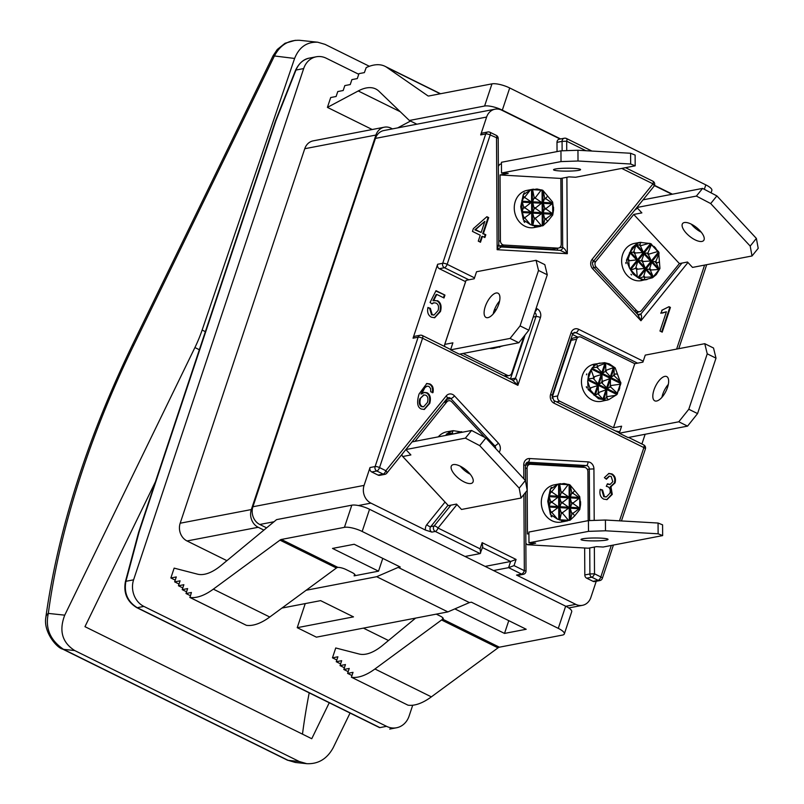 <?xml version="1.0" encoding="UTF-8"?>
<svg xmlns="http://www.w3.org/2000/svg" width="804" height="804" viewBox="0 0 804 804"><rect width="100%" height="100%" fill="white"/><g stroke="black" fill="none" stroke-linecap="round" stroke-linejoin="round"><path stroke-width="1.21" d="M516.53 575.071A3.377 2.904 79.1 0 0 518.198 575.312L523.273 574.337A3.377 2.904 -100.9 0 1 521.615 574.096L516.53 575.071L575.805 604.367A13.517 11.628 -100.9 0 0 582.458 605.322A13.517 11.628 -100.9 0 0 590.86 597.452L596.246 581.262M641.904 444.009L645.15 434.271M619.392 432.884L553.835 400.492A3.377 1.447 116.3 0 1 554.036 403.196L643.873 447.587A3.377 0.945 18.4 0 1 645.381 448.984A3.377 3.377 0 0 0 643.672 444.883L628.617 437.446M599.884 580.558A3.377 3.377 0 0 0 602.357 578.327A3.377 0.945 -161.6 0 0 600.839 576.94L594.508 573.815L594.357 547.052M593.04 581.322L586.709 578.197L591.794 577.212A3.377 2.904 -100.9 0 1 589.895 573.966L594.508 573.815A3.377 1.447 116.3 0 1 591.794 577.212L598.126 580.347L593.04 581.322A3.377 2.904 79.1 0 0 594.699 581.563L599.784 580.578A3.377 2.904 -100.9 0 1 598.126 580.347A3.377 1.447 -63.7 0 0 600.839 576.94L611.311 545.454M589.744 547.936L589.895 573.966L584.809 574.95A3.377 2.904 79.1 0 0 586.709 578.197M584.809 574.95L584.659 547.996M583.021 467.295A3.377 2.904 79.1 0 0 581.272 466.531L525.866 463.365M375.448 138.399L486.611 117.052A13.517 11.628 -100.9 0 1 495.013 109.193L383.85 130.539A13.517 11.628 79.1 0 0 375.448 138.399L252.918 506.751A13.517 11.628 79.1 0 0 259.772 524.479L266.606 527.856M263.893 530.097L258.205 527.283A13.517 11.628 -100.9 0 1 251.34 509.555L375.92 135.052A13.517 11.628 -100.9 0 1 384.332 127.193A13.517 11.628 -100.9 0 1 390.975 128.148L392.473 128.881M636.899 313.59L638.215 311.942M671.953 194.287L654.386 185.613M552.097 398.221A4.06 3.487 -100.9 0 1 552.318 396.955L571.172 340.293A4.06 3.487 -100.9 0 1 573.684 337.931L579.111 336.886A4.06 3.487 -100.9 0 1 581.101 337.177L634.788 363.699L642.919 362.142L645.26 355.117L704.766 343.69L707.239 353.82L688.797 409.256L678.787 421.788L619.281 433.225L621.613 426.2L613.482 427.758L559.795 401.236A4.06 3.487 -100.9 0 1 557.735 395.92L576.589 339.248A4.06 3.487 -100.9 0 1 579.111 336.886M577.845 337.127L572.488 334.484M619.502 520.831L643.873 447.587A3.377 1.447 -63.7 0 0 643.672 444.883M661.742 310.314L668.988 306.696L670.425 307.409L662.205 332.142L659.983 331.047L666.395 311.771L660.767 313.238L662.245 310.243M432.974 392.613L430.693 391.749L430.663 388.613L428.934 386.382L427.236 386.141L424.964 387.548L421.668 393.89L424.351 392.402L427.105 392.774C430.22 394.593 431.105 398.131 429.758 403.387L424.331 409.447L421.346 409.025C417.346 407.397 416.593 402.392 419.075 393.99L426.823 383.498L429.899 383.96C432.753 385.428 433.778 388.312 432.974 392.613M600.236 489.334L602.568 490.018L604.447 496.591L606.397 496.872L609.884 493.274C610.698 490.159 610.065 487.988 607.965 486.772L606.296 486.34L607.432 483.807L610.115 484.41L612.809 481.696L611.151 476.42L609.462 476.169L606.407 479.244L604.387 477.626L608.919 473.445L611.944 473.918C615.05 475.797 616.085 478.782 615.06 482.872L610.939 486.661L612.256 494.38L607.04 499.606L603.643 499.103C600.417 497.274 599.281 494.018 600.236 489.334M611.291 486.611L610.256 486.792L611.573 494.51L606.698 499.666M478.279 241.15L480.239 235.25L472.45 231.401L473.375 228.627L486.882 216.708L488.691 217.603L483.375 233.562L485.817 234.768L484.892 237.542L482.45 236.346L480.49 242.245L478.279 241.15M514.037 565.604L516.088 559.443L510.63 561.494L508.58 567.654L521.615 574.096A3.377 1.447 -63.7 0 0 524.339 570.689L514.037 565.604L508.58 567.654L493.525 570.549M527.504 544.74L535.645 543.172L528.972 542.8L588.488 531.364L605.482 530.781L658.124 533.786L662.647 535.595L603.131 547.032L596.467 546.65L588.337 548.207L527.504 544.74A17.577 8.774 93.3 0 1 525.866 543.283M528.921 533.705L527.444 533.987L527.203 490.39L525.384 480.48L485.887 437.959L471.576 430.462L412.07 441.898L405.879 449.557L410.884 454.943L402.754 456.511A17.577 5.276 137.1 0 1 402.543 456.32A17.577 5.276 137.1 0 1 402.1 454.21M527.203 490.289L527.082 468.129A4.06 3.487 -100.9 0 1 529.826 464.35A4.06 3.487 -100.9 0 1 530.56 464.3L584.367 467.375A4.06 3.487 -100.9 0 1 587.905 471.606L588.176 520.66M465.044 556.468L480.099 553.584L482.722 546.81L482.129 542.66L480.078 548.82L480.671 552.971M358.393 505.535L370.935 503.133L425.467 530.077L431.899 532.097L435.296 531.444A3.377 2.904 -100.9 0 1 434.12 525.997A3.377 1.397 38.9 0 1 438.009 528.037A3.377 1.447 116.3 0 1 435.296 531.444L480.099 553.584M370.935 503.133A13.517 11.628 -100.9 0 1 364.081 485.395L252.918 506.751M499.163 452.25A6.764 5.809 79.1 0 0 498.359 443.115L454.481 395.869A6.764 5.809 79.1 0 0 446.22 395.94L385.87 470.712L379.538 467.586A3.377 0.945 -161.6 0 0 375.106 466.561L370.021 467.536L364.081 485.395M474.511 277.842L447.155 264.315A3.377 0.945 -161.6 0 0 442.723 263.29L437.637 264.265L413.045 338.182L418.13 337.208A3.377 0.945 18.4 0 1 422.562 338.233L517.876 385.327L516.892 380.111L515.495 378.141A3.377 2.904 -100.9 0 1 512.64 380.141M486.611 117.052L480.671 134.911L485.747 133.936A3.377 0.945 18.4 0 1 490.189 134.961L498.199 138.399A3.377 3.377 0 0 0 496.319 135.394A3.377 1.447 116.3 0 1 496.51 138.097L497.143 249.702L501.274 246.999M495.013 109.193A13.517 11.628 -100.9 0 1 501.666 110.148L560.127 139.032M416.874 124.198L409.357 120.479L484.591 106.027A13.517 3.769 18.4 0 1 502.329 110.138L560.599 138.941M384.332 127.193L313.158 140.861A13.517 11.628 79.1 0 0 304.756 148.72L375.92 135.052M251.34 509.555L180.176 523.223L304.756 148.72M180.176 523.223A13.517 11.628 79.1 0 0 187.03 540.961L258.205 527.283M226.899 560.659L187.03 540.961M369.549 509.284A13.517 3.769 -161.6 0 0 351.81 505.173L344.434 527.344A13.517 3.769 18.4 0 1 362.172 531.464L369.549 509.284L565.654 606.186L558.277 628.366L362.172 531.464M558.277 628.366A13.517 3.769 18.4 0 1 564.328 633.934L571.704 611.754A13.517 3.769 -161.6 0 0 565.654 606.186M344.434 527.344L281.37 539.464A6.764 2.894 -63.7 0 0 279.973 540.137L213.341 589.141A81.114 34.693 116.3 0 1 189.955 597.442L191.422 592.488L186.005 593.523L187.644 588.598L182.217 589.644L183.855 584.709L178.438 585.754L180.076 580.83L174.649 581.865L176.287 576.94L170.87 577.986L174.146 568.126L197.503 574.156A67.596 28.914 -63.7 0 0 221.241 565.343L276.576 519.625L351.81 505.173M388.493 640.507L363.428 628.125M654.496 185.332L672.425 194.196M482.47 547.584L510.63 561.494L485.124 566.398M306.153 590.257L376.684 576.709L398.181 567.393L469.395 602.578L471.425 602.196L526.208 629.261L504.52 633.421L454.853 608.889M382.774 558.388L378.523 571.172L332.514 548.428L354.202 544.268L400.221 567.001L398.181 567.393M378.523 571.172L354.122 575.855A6.764 1.889 -161.6 0 0 355.066 575.282A6.764 1.889 -161.6 0 0 352.041 572.498L346.011 569.523A6.764 1.889 18.4 0 0 337.891 567.393L281.37 539.464M469.395 602.578L447.898 611.904L316.394 637.16L297.229 627.683L305.239 603.593M634.657 210.216A17.577 5.276 137.1 0 1 637.522 208.206M687.51 262.024L679.38 263.581L641.481 310.525A4.06 3.487 -100.9 0 1 639.612 311.681A4.06 3.487 -100.9 0 1 636.527 310.565L596.166 267.109A4.06 3.487 -100.9 0 1 595.854 261.401L633.743 214.447L641.873 212.889L636.879 207.502L696.385 196.075L710.696 203.563L750.192 246.084L752.021 255.973L692.515 267.41L687.51 262.024M619.753 431.788A17.577 4.904 18.4 0 1 615.331 430.874M592.146 259.27A3.377 1.397 38.9 0 1 593.081 261.722L653.953 186.317A3.377 1.397 -141.1 0 0 653.019 183.865L592.146 259.27A6.764 5.809 79.1 0 0 592.669 268.787L640.939 320.756L641.612 316.364L640.919 313.932L637.773 314.535L640.939 320.756L687.963 262.496M681.953 263.089L640.919 313.932A3.377 2.904 -100.9 0 1 639.351 314.887L637.743 314.505L593.452 266.817A3.377 1.015 137.1 0 1 592.669 268.787M621.733 168.408L653.019 183.865A3.377 1.447 -63.7 0 0 652.818 181.161L625.532 167.684M566.016 138.459A3.377 1.447 116.3 0 1 566.488 138.509A3.377 1.447 116.3 0 1 566.689 141.213L562.066 141.373A3.377 2.904 -100.9 0 1 564.358 138.218A3.377 3.377 0 0 1 566.488 138.509L591.885 151.052M566.89 177.282L567.322 253.702L497.143 249.702L498.792 244.175C498.932 245.893 499.817 246.828 501.435 246.989L560.016 250.325L567.322 253.702L565.101 249.481L562.669 247.15A3.377 2.904 -100.9 0 1 560.368 250.295A3.377 2.904 -100.9 0 1 560.107 250.335M559.765 250.335L560.368 250.295M489.515 132.208A3.377 1.447 116.3 0 1 489.988 132.258A3.377 1.447 116.3 0 1 490.189 134.961L447.155 264.315A3.377 1.447 116.3 0 1 444.431 267.722A3.377 2.904 -100.9 0 1 442.723 263.29L485.747 133.936A3.377 2.904 -100.9 0 1 487.767 131.987A3.377 3.377 0 0 1 489.988 132.258L496.319 135.394M513.404 380.101L512.439 380.031L517.876 385.327L540.419 317.58A6.764 5.809 79.1 0 0 536.992 308.706L536.137 308.284M421.899 335.479A3.377 1.447 116.3 0 1 422.371 335.529A3.377 1.447 116.3 0 1 422.562 338.233L379.538 467.586A3.377 1.447 116.3 0 1 376.815 470.993A3.377 2.904 -100.9 0 1 375.106 466.561L418.13 337.208A3.377 2.904 -100.9 0 1 420.15 335.258A3.377 3.377 0 0 1 422.371 335.529L450.672 349.509M386.804 473.164A3.377 3.377 0 0 1 384.804 474.36A3.377 2.904 -100.9 0 1 383.146 474.119L378.061 475.094L371.729 471.968L376.815 470.993L383.146 474.119A3.377 1.447 -63.7 0 0 385.87 470.712A3.377 1.397 38.9 0 1 386.804 473.164L447.155 398.392A3.377 1.397 -141.1 0 0 446.22 395.94M523.906 494.47L524.339 570.689L526.017 571.001L525.575 492.4M662.375 313.098L666.395 311.771M668.707 307.017L670.425 307.409M669.752 307.54L661.662 331.871M426.894 386.221L424.291 387.679L420.994 394.02L421.668 393.89M424.03 392.483L426.432 392.905C429.547 394.714 430.431 398.261 429.085 403.518L423.989 409.497M426.492 383.578L429.225 384.091C432.07 385.558 433.095 388.443 432.291 392.744M600.166 489.636L602.568 490.018M601.894 490.149L603.764 496.721L606.065 496.922M607.251 484.219L609.774 484.46M609.12 476.249L605.975 478.893M608.588 473.526L611.271 474.048C614.367 475.928 615.402 478.913 614.377 483.003L610.256 486.792M486.541 217.01L488.691 217.603M488.008 217.733L482.701 233.693L483.375 233.562M482.701 233.693L485.817 234.768M485.134 234.899L484.35 237.28M479.948 241.974L481.777 236.476L482.45 236.346M601.302 538.147A13.517 1.457 -0.3 0 1 608.045 539.363A13.517 1.457 -0.3 0 1 594.528 540.901A13.517 1.457 -0.3 0 1 581.001 539.524A13.517 1.457 -0.3 0 1 587.774 538.218A13.517 1.457 -0.3 0 1 601.302 538.147M528.972 542.8L528.911 532.047L588.427 520.61L605.422 520.027L658.064 523.032L662.586 524.841L662.647 535.595M560.458 483.656L554.107 484.882A18.924 16.271 79.1 0 0 541.695 506.54A18.924 16.271 79.1 0 0 561.252 522.057L567.594 520.831M447.135 401.045L445.999 399.819M378.061 475.094A3.377 2.904 79.1 0 0 379.729 475.335L384.804 474.36M370.021 467.536A3.377 2.904 79.1 0 0 371.729 471.968M420.231 335.238L415.145 336.213A3.377 2.904 79.1 0 0 413.045 338.182M510.439 379.046L525.133 334.866M465.586 281.661L439.356 268.697L444.431 267.722L468.863 279.792M437.637 264.265A3.377 2.904 79.1 0 0 439.356 268.697M436.803 294.425L436.12 294.555L432.974 300.706L437.557 300.716C440.853 302.595 441.828 306.173 440.491 311.47L434.713 317.731L431.426 317.198C428.14 315.409 426.984 312.173 427.939 307.48L430.351 308.364L432.22 314.696L434.12 314.967L438.079 310.535C439.095 306.837 438.431 304.344 436.069 303.078L433.959 302.786L432.019 303.872L430.07 302.465L436.019 290.666L444.954 295.088L443.989 297.972L436.803 294.425L433.647 300.575L434.552 300.334M487.847 131.977L482.772 132.951A3.377 2.904 79.1 0 0 480.671 134.911M556.971 250.155A3.377 2.904 79.1 0 0 557.584 248.245M557.041 151.594L556.991 142.348L562.066 141.373L562.127 150.8M564.358 138.218L559.272 139.192A3.377 2.904 79.1 0 0 556.991 142.348M558.489 248.074A4.06 3.487 -100.9 0 1 557.745 248.124L503.947 245.049A4.06 3.487 -100.9 0 1 500.41 240.818L500.038 174.97L508.178 173.403L501.505 173.021L561.021 161.594L578.016 161.011L630.658 164.016L635.18 165.825L575.664 177.252L569.001 176.88L560.86 178.438L561.232 244.295A4.06 3.487 -100.9 0 1 558.489 248.074L553.072 249.119A4.06 3.487 -100.9 0 1 552.328 249.17L499.646 246.155M711.058 192.849L711.862 190.437A13.517 3.769 -161.6 0 0 705.811 184.87L509.706 87.968A13.517 3.769 -161.6 0 0 491.968 83.857L428.904 95.967A6.764 2.894 -63.7 0 1 427.949 95.867A6.764 2.894 -63.7 0 1 427.798 95.776L386.895 67.425A81.114 34.693 -63.7 0 0 384.995 66.3A81.114 34.693 -63.7 0 0 366.212 67.586L364.363 72.611L358.946 73.656L357.298 78.581L351.881 79.626L350.242 84.551L344.815 85.596L343.177 90.52L337.76 91.566L336.112 96.49L330.695 97.535L327.419 107.384L358.232 90.963A67.596 28.914 116.3 0 1 375.739 88.963A67.596 28.914 116.3 0 1 378.945 91.234L409.357 120.479M397.699 127.876L410.502 121.052M412.713 705.229L409.135 715.972A20.281 17.437 -100.9 0 1 396.523 727.771A20.281 17.437 -100.9 0 1 386.553 726.334L379.92 727.61L137.253 607.693C127.595 601.663 123.816 592.87 125.906 581.302A3.377 1.296 -165 0 0 125.384 581.774A3.377 1.296 -165 0 0 125.364 581.845M358.735 74.269L326.253 58.22A20.281 17.437 -100.9 0 0 316.273 56.782L309.47 58.089C303.781 59.024 299.148 63.044 295.581 70.159L275.501 120.841A3.377 0.573 21.6 0 1 275.913 120.731L295.972 70.048C298.716 63.496 303.208 59.516 309.47 58.089M295.57 70.159A3.377 0.573 -158.4 0 1 295.972 70.048L303.671 68.571A20.281 17.437 -100.9 0 1 316.273 56.782M303.671 68.571L133.595 579.825L125.906 581.302L139.122 531.936A3.377 1.296 -165 0 0 138.589 532.419L125.384 581.774C123.394 593.111 127.183 601.734 136.78 607.643L379.448 727.56A3.377 1.447 116.3 0 0 379.92 727.61L379.448 727.55M136.78 607.643A3.377 1.447 116.3 0 0 137.253 607.693L143.886 606.417A20.281 17.437 -100.9 0 1 133.595 579.825M143.886 606.417L386.553 726.334M564.328 633.934A13.517 3.769 18.4 0 1 562.458 635.08L499.384 647.19L442.863 619.261A6.764 1.889 -161.6 0 0 443.255 618.859A6.764 1.889 -161.6 0 0 440.23 616.075L436.291 614.135M442.853 617.844L442.28 619.552A6.764 2.894 -63.7 0 0 441.577 619.984L374.935 668.988A81.114 34.693 116.3 0 1 351.549 677.29L407.97 705.168A81.114 34.693 -63.7 0 0 431.356 696.867L497.998 647.863A6.764 2.894 116.3 0 1 499.384 647.19M351.378 677.259L353.026 672.335L347.599 673.38L349.237 668.446L343.821 669.491L345.459 664.566L340.032 665.601L341.67 660.677L336.253 661.722L337.891 656.788L332.464 657.833L335.74 647.974L359.097 654.004A67.596 28.914 -63.7 0 0 382.835 645.19L415.628 618.095M442.28 619.552L442.863 619.261M189.784 597.412L246.376 625.321A81.114 34.693 -63.7 0 0 269.762 617.02L336.404 568.016A6.764 2.894 116.3 0 1 337.107 567.574L337.891 567.393M504.52 633.421L508.771 620.648M447.898 611.904L376.684 576.709M297.229 627.683L353.489 616.879L320.615 600.638L281.943 608.065M636.879 207.502L643.059 199.834L702.575 188.407L716.887 195.905L756.373 238.416L758.212 248.315L752.021 255.973M691.299 224.155A13.517 5.578 -141.1 0 0 701.209 232.155M679.38 263.581L633.743 214.447M699.942 230.688A13.517 5.578 38.9 0 1 703.681 240.476A13.517 5.578 38.9 0 1 689.661 236.326A13.517 5.578 38.9 0 1 682.646 223.492A13.517 5.578 38.9 0 1 699.942 230.688M639.873 242.376L634.426 243.421A18.924 16.271 79.1 0 0 625.713 248.778A18.924 16.271 79.1 0 0 623.904 270.677A18.924 16.271 79.1 0 0 641.572 280.596L652.496 277.762L656.285 274.616L659.943 268.536L658.657 251.833L650.577 243.562L639.873 242.376L636.868 243.692L632.155 247.542L626.447 260.225L629.431 267.923L633.261 274.254L639.13 278.365L644.707 279.892L647.009 279.551M613.482 427.758L634.788 363.699M609.412 363.921L604.628 362.654L594.267 364.152A18.924 16.271 79.1 0 0 581.855 385.809A18.924 16.271 79.1 0 0 601.412 401.327L608.658 399.699L616.919 394.543L620.869 383.588L615.181 367.87L609.402 363.921M667.511 387.397A13.517 5.779 116.3 0 1 654.747 400.824A13.517 5.779 116.3 0 1 655.551 386.141A13.517 5.779 116.3 0 1 666.727 376.584A13.517 5.779 116.3 0 1 667.511 387.397M704.766 343.69L713.53 348.021L716.002 358.152L697.56 413.588L687.551 426.12L628.045 437.557L619.281 433.225M668.315 384.392A13.517 5.779 -63.7 0 0 661.923 397.337M423.628 395.045L419.758 398.915C418.763 402.784 419.346 405.367 421.517 406.663L423.336 406.774M484.862 221.361L474.862 229.823L481.164 232.467L484.862 221.361L475.546 229.693L481.164 232.467M658.124 533.786L658.064 523.032M605.482 530.781L605.422 520.027M588.488 531.364L588.427 520.61M564.026 483.495L557.343 484.611L550.258 489.264L547.745 501.294L550.398 514.429L557.534 519.193L563.865 521.113L570.136 520.158L574.739 515.826L579.774 509.535L580.588 504.61L579.694 496.591L569.935 484.862L564.046 483.495M560.509 483.656L559.594 483.857L561.182 492.772L559.654 497.264L561.202 503.053L559.715 507.646L561.333 513.264L559.795 520.108M567.644 520.821L568.478 520.288L559.825 519.796M402.543 456.32L448.17 505.455A17.577 5.276 -42.9 0 0 448.381 505.636L402.754 456.511M414.995 441.336L446.833 401.899A4.06 3.487 -100.9 0 1 448.702 400.744A4.06 3.487 -100.9 0 1 451.788 401.859L484.772 437.376M427.859 307.832L430.351 308.364M429.668 308.495L431.547 314.826L433.778 315.007M433.627 302.867L431.728 303.661M435.828 291.038L444.954 295.088M444.27 295.219L443.446 297.711M434.21 300.405L436.884 300.847C440.17 302.726 441.145 306.304 439.808 311.6L434.371 317.781M466.069 280.335A17.577 4.904 -161.6 0 0 465.928 280.626L444.622 344.695A17.577 4.904 18.4 0 1 444.763 344.393L466.069 280.335L474.209 278.767L476.541 271.752L536.057 260.315L544.821 264.647L547.283 274.787L528.841 330.223L518.831 342.755L459.325 354.182L450.562 349.851L510.068 338.424L520.077 325.891L538.519 270.456L536.057 260.315M445.255 346.836A17.577 4.904 18.4 0 1 444.622 344.695M523.997 336.293L511.726 373.177A4.06 3.487 -100.9 0 1 509.203 375.538A4.06 3.487 -100.9 0 1 507.203 375.247L463.104 353.458M444.763 344.393L452.893 342.826L450.562 349.851M498.359 166.307A17.577 8.774 93.3 0 1 499.977 164.217L501.455 163.936M372.202 129.514L327.419 107.384M351.961 675.531L347.599 673.38M348.172 671.641L343.821 669.491M344.393 667.762L340.032 665.601M340.605 663.873L336.253 661.722M336.826 659.983L332.464 657.833M190.367 595.684L186.005 593.523M186.578 591.794L182.217 589.644M182.799 587.905L178.438 585.754M179.011 584.026L174.649 581.865M175.232 580.136L170.87 577.986M702.575 188.407L696.385 196.075M716.887 195.905L710.696 203.563M756.373 238.416L750.192 246.084M599.985 363.056L596.668 363.921L592.236 367.77L588.588 373.991L587.704 381.387L588.136 389.558L598.538 398.754L607.131 400.231M687.551 426.12L678.787 421.788M697.56 413.588L688.797 409.256M716.002 358.152L707.239 353.82M420.442 398.784C419.437 402.653 420.03 405.236 422.19 406.533L423.678 406.734L427.437 402.452C428.431 398.774 427.889 396.362 425.778 395.216L423.969 394.955L419.758 398.915M474.862 229.823L475.546 229.693M557.343 484.611L551.986 491.435L552.137 492.259L557.986 496.219L558.006 497.173L552.308 501.606L552.308 502.55L558.056 506.6L558.056 507.545L552.247 511.907L552.097 512.741L557.534 519.193M550.398 514.429L550.76 511.826L549.182 506.088L550.67 501.515L549.122 496.661L550.65 492.169L550.258 489.264M568.408 484.36L562.509 492.038L562.659 492.852L568.518 496.822L568.539 497.766L562.83 502.209L562.84 503.153L568.589 507.193L568.579 508.148L562.77 512.51L562.629 513.344L568.478 520.288M570.458 519.927L571.865 513.867L570.237 508.239L571.734 503.656L570.177 497.867L571.744 492.571L570.267 485.355M574.599 490.651L573.031 492.641L573.192 493.455L579.041 497.425L579.061 498.369L573.363 502.812L573.363 503.756L579.111 507.796L579.111 508.751L573.302 513.113L573.151 513.937L574.739 515.826M462.722 432.16L453.245 430.683L446.743 431.828A18.924 16.271 79.1 0 0 438.301 436.853M448.381 505.636L456.511 504.078L461.516 509.465L521.032 498.038L519.193 488.139L479.707 445.627L465.395 438.13L405.879 449.557M468.943 472.742A13.517 5.578 38.9 0 1 472.692 482.531A13.517 5.578 38.9 0 1 458.662 478.39A13.517 5.578 38.9 0 1 451.647 465.556A13.517 5.578 38.9 0 1 468.943 472.742M460.31 466.209A13.517 5.578 -141.1 0 0 470.209 474.209M498.792 304.033A13.517 5.779 116.3 0 1 486.028 317.449A13.517 5.779 116.3 0 1 486.832 302.776A13.517 5.779 116.3 0 1 498.008 293.209A13.517 5.779 116.3 0 1 498.792 304.033M499.596 301.028A13.517 5.779 -63.7 0 0 493.204 313.972M489.465 348.393A18.924 16.271 79.1 0 0 494.048 348.273L503.656 345.67M501.505 173.021L501.445 162.277L560.961 150.84L577.955 150.258L630.597 153.262L635.12 155.071L635.18 165.825M560.86 178.438L500.038 174.97M573.835 168.368A13.517 1.457 -0.3 0 1 580.578 169.594A13.517 1.457 -0.3 0 1 567.061 171.131A13.517 1.457 -0.3 0 1 553.534 169.744A13.517 1.457 -0.3 0 1 560.298 168.448A13.517 1.457 -0.3 0 1 573.835 168.368M533.414 189.151L527.062 190.367A18.924 16.271 79.1 0 0 514.258 208.025A18.924 16.271 79.1 0 0 534.208 227.542L540.559 226.326M275.501 120.912A3.377 0.573 21.6 0 1 275.501 120.841A3.377 3.377 0 0 0 275.44 121.012L138.65 532.228A3.377 0.945 18.4 0 1 139.122 531.936L275.913 120.731A3.377 0.945 -161.6 0 0 275.44 121.012M630.688 270.134L635.632 268.265L637.853 261.23L638.396 260.546L641.461 260.858L644.376 253.159L647.883 253.079L651.541 244.295M658.154 251.421L648.858 254.124L648.506 254.778L651.019 260.315L650.486 260.998L643.22 261.501L642.687 262.174L645.059 267.722L644.506 268.395L636.597 269.31L637.301 277.259M639.13 278.365L643.532 276.767L645.753 269.732L646.295 269.049L649.361 269.36L651.722 262.335L652.265 261.662L655.783 261.581L659.019 253.712M659.2 261.943L656.406 263.28L658.918 268.817L658.386 269.501L651.119 270.003L650.577 270.677L652.959 276.224L652.406 276.898L645.099 277.29L644.496 277.812L644.707 279.892M649.32 243.27L640.959 245.622L640.607 246.275L643.12 251.813L642.587 252.496L635.331 252.999L634.788 253.672L637.16 259.22L636.607 259.893L628.698 260.808L629.431 267.923M626.447 260.225L628.185 259.089L630.497 252.044L633.562 252.345L635.924 245.32L636.477 244.657L639.502 245.079L640.929 242.275M591.04 369.559L593.623 376.955L601.211 374.553L601.995 374.925L602.085 380.855L602.849 381.237L609.683 378.724L610.447 379.116L610.407 385.096L610.99 385.528L620.577 384.161M617.492 393.447L610.537 386.895L607.342 388.453L601.513 382.573L598.879 384.282L598.106 383.89L593.171 378.312L587.945 378.845M587.704 381.387L589.935 388.041L597.523 385.639L598.307 386.01L598.397 391.94L599.161 392.322L605.995 389.809L606.759 390.201L606.718 396.181L607.301 396.623L615.894 395.317M608.658 399.699L606.206 397.739L603.653 399.538L602.879 399.166L597.824 393.658L595.191 395.367L590.176 389.819L588.136 389.558M620.417 381.699L614.226 375.81L613.573 375.568L611.03 377.367L605.965 371.87L605.201 371.488L602.568 373.197L596.859 367.227L592.236 367.77M596.668 363.921L597.312 365.87L598.075 366.091L604.899 363.468L605.683 363.84L605.774 369.77L606.538 370.152L613.372 367.639L614.135 368.031L614.095 374.001L617.191 374.061M452.19 430.783L446.2 434.291M461.385 467.466L462.159 467.235M521.032 498.038L527.213 490.37M519.193 488.139L525.384 480.48M479.707 445.627L485.887 437.959M465.395 438.13L471.576 430.462M510.068 338.424L518.831 342.755M520.077 325.891L528.841 330.223M538.519 270.456L547.283 274.787M496.289 309.6L494.45 309.721M496.651 347.016L499.756 347.177M560.961 150.84L561.021 161.594M577.955 150.258L578.016 161.011M630.597 153.262L630.658 164.016M536.982 188.99L530.298 190.106L523.213 194.749L520.701 206.789L523.354 219.924L530.489 224.678L536.821 226.607L543.092 225.643L547.695 221.311L552.73 215.02L553.544 210.065L552.66 202.085L542.891 190.347L537.002 188.99M540.6 226.316L541.444 225.783L535.585 218.829L535.725 218.005L541.534 213.633L541.544 212.688L535.796 208.638L535.786 207.703L541.494 203.261L541.474 202.306L535.615 198.347L535.464 197.533L541.363 189.855M533.444 189.151L532.58 189.684L541.243 190.176M461.637 431.678L453.788 433.879M447.868 435.014L448.783 433.054L451.808 433.477L453.245 430.683M493.716 311.882L495.244 311.289M543.424 225.421L544.821 219.351L543.192 212.779L544.68 208.206L543.132 202.407L544.7 198.055L543.223 190.839M547.554 196.136L545.996 198.126L546.147 198.95L551.996 202.909L552.016 203.864L546.318 208.296L546.318 209.241L552.067 213.291L552.067 214.236L546.258 218.608L546.107 219.432L547.695 221.311M532.75 225.592L534.288 218.758L532.67 213.13L534.168 208.548L532.61 201.804L534.168 197.452L532.58 189.684M530.298 190.106L524.942 196.93L525.092 197.744L530.941 201.714L530.962 202.658L525.263 207.1L525.263 208.045L531.012 212.085L531.012 213.04L525.203 217.402L525.062 218.226L530.489 224.678M523.354 219.924L523.716 217.321L522.138 211.583L523.635 207.01L522.077 201.201L523.605 197.663L523.213 194.749M329.248 702.756L311.751 738.725L84.963 626.668L155.413 481.827M295.349 40.3L285.038 43.265L277.249 49.496L273.058 55.798L294.606 58.451C299.108 47.175 306.806 41.768 317.721 42.22L324.997 44.351L369.388 66.29M294.606 58.451L202.136 330.052A67.596 28.914 116.3 0 1 194.91 347.549L64.742 615.16L48.32 613.412A13.517 7.568 -172.4 0 0 45.878 617.03C58.049 530.057 86.892 439.356 132.429 344.916L273.058 55.798M309.208 692.847A447.476 191.382 -63.7 0 0 302.485 734.152M74.712 650.547L299.299 761.519L288.144 760.343A13.517 5.779 116.3 0 1 287.269 760.092L295.369 762.463L288.144 760.343L63.556 649.361L74.712 650.547C62.149 642.496 58.833 630.698 64.742 615.16M350.062 713.037L333.157 747.79C327.057 758.896 318.253 764.192 306.756 763.679L299.299 761.519M62.561 649.049A13.517 5.779 -63.7 0 0 62.672 649.109A13.517 5.779 -63.7 0 0 63.556 649.361C50.139 640.195 45.064 628.205 48.32 613.412A459.647 196.588 116.3 0 1 133.625 345.418L274.254 56.3C279.963 45.145 288.485 39.828 299.832 40.321L300.023 40.341M287.269 760.092L62.672 649.109A13.517 5.779 -63.7 0 0 62.682 649.109C56.883 648.024 43.034 631.763 45.898 617.06A13.517 7.568 -172.4 0 0 45.848 617.532M562.308 521.515A18.924 16.271 -100.9 0 1 561.483 521.464L562.308 521.515M551.755 516.902A18.924 16.271 -100.9 0 1 550.921 516.057L551.755 516.902M550.77 488.058A18.924 16.271 -100.9 0 1 551.594 487.304L550.77 488.058M631.592 274.968A18.924 16.271 -100.9 0 1 630.979 274.295L631.592 274.968M626.004 263.601A18.924 16.271 -100.9 0 1 625.844 262.365L626.004 263.601M642.265 280.043A18.924 16.271 -100.9 0 1 641.18 279.943L642.265 280.043M586.468 374.805A18.924 16.271 -100.9 0 1 586.759 373.94L586.468 374.805M593.432 365.338A18.924 16.271 -100.9 0 1 594.367 364.785L593.432 365.338M586.699 387.829A18.924 16.271 -100.9 0 1 586.337 386.644L586.699 387.829M535.263 226.999A18.924 16.271 -100.9 0 1 534.439 226.959L535.263 226.999M523.726 193.543A18.924 16.271 -100.9 0 1 524.55 192.789L523.726 193.543M524.71 222.386A18.924 16.271 -100.9 0 1 523.876 221.542L524.71 222.386M575.805 604.367L565.835 606.276M704.575 265.089L676.636 349.087M643.23 361.207L578.619 329.278A6.764 5.809 79.1 0 0 571.091 332.735L550.609 394.332A6.764 5.809 79.1 0 0 554.036 403.196M566.74 150.639L566.689 141.213L585.915 150.71M480.078 548.82L438.009 528.037L456.963 504.56M516.088 559.443L482.129 542.66M594.206 520.419L593.925 468.923A6.764 5.809 79.1 0 0 588.036 461.868L529.555 458.531A6.764 5.809 79.1 0 0 523.736 464.913L523.816 478.792M526.781 462.431L527.876 462.22A3.377 2.904 79.1 0 0 527.253 462.26L525.424 465.225L523.736 464.913M587.362 469.456L589.302 469.084L589.593 520.57M593.925 468.923L589.302 469.084A3.377 2.904 79.1 0 0 586.357 465.556L581.272 466.531M529.555 458.531A3.377 1.688 93.3 0 1 527.876 462.22L586.357 465.556A3.377 1.688 -86.7 0 0 588.036 461.868M525.444 468.451L527.082 468.129M259.772 524.479L274.013 521.746M354.654 574.267L354.122 575.855M639.351 314.887A3.377 2.904 -100.9 0 1 637.974 314.766M636.527 310.565L634.456 310.967M594.096 267.501L596.166 267.109M595.854 261.401L592.91 261.963M578.619 329.278A3.377 1.447 116.3 0 1 575.905 332.685L637.582 363.167M573.071 333.228L575.905 332.685A3.377 2.904 79.1 0 0 574.237 332.444L572.609 334.122A3.377 0.945 -161.6 0 0 571.091 332.735M556.589 401.849L559.795 401.236M557.735 395.92L552.318 396.955M571.172 340.293L576.589 339.248M550.609 394.332A3.377 0.945 18.4 0 1 552.117 395.719L553.835 400.492M562.277 178.166L562.669 247.15L559.313 247.793M534.982 311.771A3.377 1.447 -63.7 0 0 536.992 308.706M540.419 317.58A3.377 0.945 -161.6 0 0 535.987 316.545A3.377 2.904 79.1 0 0 534.76 312.424M533.213 317.077L535.987 316.545L515.495 378.141L510.54 379.096M454.481 395.869A3.377 1.015 137.1 0 1 450.853 398.593A3.377 2.904 79.1 0 0 448.28 397.668L447.155 398.392M446.28 399.467L450.853 398.593L494.731 445.838A3.377 1.015 -42.9 0 0 498.359 443.115M495.716 448.542A3.377 2.904 79.1 0 0 494.731 445.838L493.435 446.089M450.954 505.143L434.12 525.997L430.733 526.65L447.999 505.264M424.291 387.679L424.964 387.548M426.432 392.905L427.105 392.774M429.085 403.518L429.758 403.387M429.225 384.091L429.899 383.96M603.764 496.721L604.447 496.591M611.271 474.048L611.944 473.918M614.377 483.003L615.06 482.872M611.573 494.51L612.256 494.38M445.034 502.078L426.844 524.61A6.764 5.809 79.1 0 0 425.467 530.077M431.899 532.097A3.377 2.904 -100.9 0 1 430.733 526.65A3.377 1.397 -141.1 0 1 426.844 524.61M502.329 110.138L509.706 87.968M705.811 184.87L704.324 189.322M491.968 83.857L484.591 106.027M443.868 402.462L446.833 401.899M431.547 314.826L432.22 314.696M436.884 300.847L437.557 300.716M439.808 311.6L440.491 311.47M507.203 375.247L503.997 375.87M557.745 248.124L552.328 249.17M499.435 245.923L503.947 245.049M500.41 240.818L498.781 241.14M440.25 93.787L386.895 67.425M400.241 111.716L358.232 90.963M441.577 619.984L497.998 647.863M431.356 696.867L374.935 668.988M407.97 705.168L351.549 677.29M279.973 540.137L336.404 568.016M269.762 617.02L213.341 589.141M246.376 625.321L189.955 597.442M421.517 406.663L422.19 406.533M559.403 483.938L559.604 519.876M558.579 484.209L558.78 519.505M552.097 512.741L550.81 512.661M548.941 494.842L549.021 507.776M551.986 491.435L550.69 491.365M568.287 484.691L559.624 484.199M569.101 484.49L569.312 520.429M569.935 484.862L570.136 520.158M573.031 492.641L571.744 492.571M579.694 496.591L579.774 509.535M573.151 513.937L571.865 513.867M651.371 244.597L657.863 251.592M637.974 277.46L658.657 251.833M638.788 277.893L659.099 252.727M655.783 261.581L656.757 262.627M652.496 277.762L659.943 268.536M643.532 276.767L644.496 277.812M630.889 269.983L637.381 276.968M630.698 269.621L651.381 243.994M630.266 268.727L650.577 243.562M627.733 259.762L628.698 260.808M629.421 252.918L636.868 243.692M639.984 244.577L640.959 245.622M620.246 384.131L617.211 393.246M588.166 379.327L617.472 393.799M588.146 380.322L616.919 394.543M607.301 396.623L606.849 397.98M593.854 395.045L604.407 400.261M589.935 388.041L589.483 389.407M591.221 369.79L588.186 378.905M591.563 369.106L620.869 383.588M592.116 368.373L620.899 382.583M597.312 365.87L596.859 367.227M604.628 362.654L615.181 367.87M614.678 374.443L614.226 375.81M562.629 513.344L561.333 513.264M562.77 512.51L561.292 512.429M568.579 508.148L559.715 507.646M568.589 507.193L559.705 506.691M562.84 503.153L561.202 503.053M562.83 502.209L561.202 502.118M568.539 497.766L559.654 497.264M568.518 496.822L559.654 496.319M562.659 492.852L561.182 492.772M562.509 492.038L561.212 491.968M552.137 492.259L550.65 492.169M557.986 496.219L549.122 495.716M558.006 497.173L549.122 496.661M552.308 501.606L550.67 501.515M552.308 502.55L550.68 502.46M558.056 506.6L549.182 506.088M558.056 507.545L549.192 507.043M552.247 511.907L550.76 511.826M573.302 513.113L571.815 513.032M579.111 508.751L570.237 508.239M579.111 507.796L570.237 507.294M573.363 503.756L571.734 503.656M573.363 502.812L571.724 502.721M579.061 498.369L570.177 497.867M579.041 497.425L570.177 496.912M573.192 493.455L571.704 493.375M647.883 253.079L648.858 254.124M647.401 253.582L648.506 254.778M644.376 253.159L651.019 260.315M643.823 253.823L650.486 260.998M642.004 260.184L643.22 261.501M641.461 260.858L642.687 262.174M638.396 260.546L645.059 267.722M637.853 261.23L644.506 268.395M636.085 267.591L637.2 268.787M635.632 268.265L636.597 269.31M643.984 276.094L645.099 277.29M645.753 269.732L652.406 276.898M646.295 269.049L652.959 276.224M649.361 269.36L650.577 270.677M649.903 268.687L651.119 270.003M651.722 262.335L658.386 269.501M652.265 261.662L658.918 268.817M655.3 262.084L656.406 263.28M639.502 245.079L640.607 246.275M636.477 244.657L643.12 251.813M635.924 245.32L642.587 252.496M634.105 251.682L635.331 252.999M633.562 252.345L634.788 253.672M630.497 252.044L637.16 259.22M629.954 252.727L636.607 259.893M628.185 259.089L629.301 260.285M610.99 385.528L610.537 386.895M610.407 385.096L609.894 386.654M610.447 379.116L607.342 388.453M609.683 378.724L606.568 388.081M602.849 381.237L602.276 382.955M602.085 380.855L601.513 382.573M601.995 374.925L598.879 384.282M601.211 374.553L598.106 383.89M594.387 377.176L593.865 378.734M593.623 376.955L593.171 378.312M590.699 388.262L590.176 389.819M597.523 385.639L594.417 394.975M598.307 386.01L595.191 395.367M598.397 391.94L597.824 393.658M599.161 392.322L598.588 394.04M605.995 389.809L602.879 399.166M606.759 390.201L603.653 399.538M606.718 396.181L606.206 397.739M614.095 374.001L613.573 375.568M614.135 368.031L611.03 377.367M613.372 367.639L610.256 376.986M606.538 370.152L605.965 371.87M605.774 369.77L605.201 371.488M605.683 363.84L602.568 373.197M604.899 363.468L601.794 372.805M598.075 366.091L597.553 367.649M449.175 432.1L446.632 435.255M453.235 433.989L452.3 432.984M542.268 225.924L542.067 189.985M543.092 225.643L542.891 190.347M544.7 198.055L545.996 198.126M552.73 215.02L552.66 202.085M544.821 219.351L546.107 219.432M532.781 225.291L541.444 225.783M532.57 225.371L532.359 189.422M531.735 224.999L531.534 189.704M523.766 218.155L525.062 218.226M521.977 213.271L521.896 200.327M523.645 196.859L524.942 196.93M205.372 331.65L202.136 330.052M452.431 434.14L451.808 433.477M450.19 434.572L448.783 433.054M449.195 434.763L448.24 433.728M534.168 197.452L535.464 197.533M534.137 198.266L535.615 198.347M532.61 201.804L541.474 202.306M532.61 202.759L541.494 203.261M534.157 207.603L535.786 207.703M534.168 208.548L535.796 208.638M532.66 212.176L541.544 212.688M532.67 213.13L541.534 213.633M534.248 217.914L535.725 218.005M534.288 218.758L535.585 218.829M544.77 218.517L546.258 218.608M543.202 213.733L552.067 214.236M543.192 212.779L552.067 213.291M544.69 209.151L546.318 209.241M544.68 208.206L546.318 208.296M543.132 203.352L552.016 203.864M543.132 202.407L551.996 202.909M544.66 198.859L546.147 198.95M523.605 197.663L525.092 197.744M522.077 201.201L530.941 201.714M522.087 202.156L530.962 202.658M523.635 207.01L525.263 207.1M523.635 207.945L525.263 208.045M522.138 211.583L531.012 212.085M522.148 212.527L531.012 213.04M523.716 217.321L525.203 217.402M194.91 347.549L199.352 349.74M133.625 345.418L132.429 344.916M602.357 578.327L613.422 545.052M621.442 520.942L645.381 448.984M582.458 605.322L568.75 607.955M678.747 348.685L706.686 264.687M525.514 481.204L525.424 465.225L529.826 464.35M635.803 312.414L639.612 311.681M552.117 395.719L572.609 334.122M593.081 261.722C592.136 261.923 592.257 263.622 593.452 266.817M498.792 244.195L498.199 138.399M512.47 380.051L459.898 354.072M426.562 386.262L427.236 386.141M605.724 497.003L606.397 496.872M609.432 484.541L610.115 484.41M608.789 476.3L609.462 476.169M653.953 186.317A3.377 3.377 0 0 0 652.818 181.161M523.273 574.337A3.377 3.377 0 0 0 526.017 571.001M444.622 401.528L448.702 400.744M433.446 315.098L434.12 314.967M433.276 302.917L433.959 302.786M504.982 376.352L509.203 375.538M440.522 93.736L384.995 66.3M396.523 727.771L389.719 729.077M423.286 395.086L423.969 394.955M422.994 406.864L423.678 406.734M580.588 504.57L580.578 501.686M654.094 246.456L655.943 248.446M619.804 387.759L618.909 390.422M553.534 207.171L553.554 210.065M299.832 40.321L317.721 42.22M295.329 762.463L306.756 763.679"/></g></svg>
